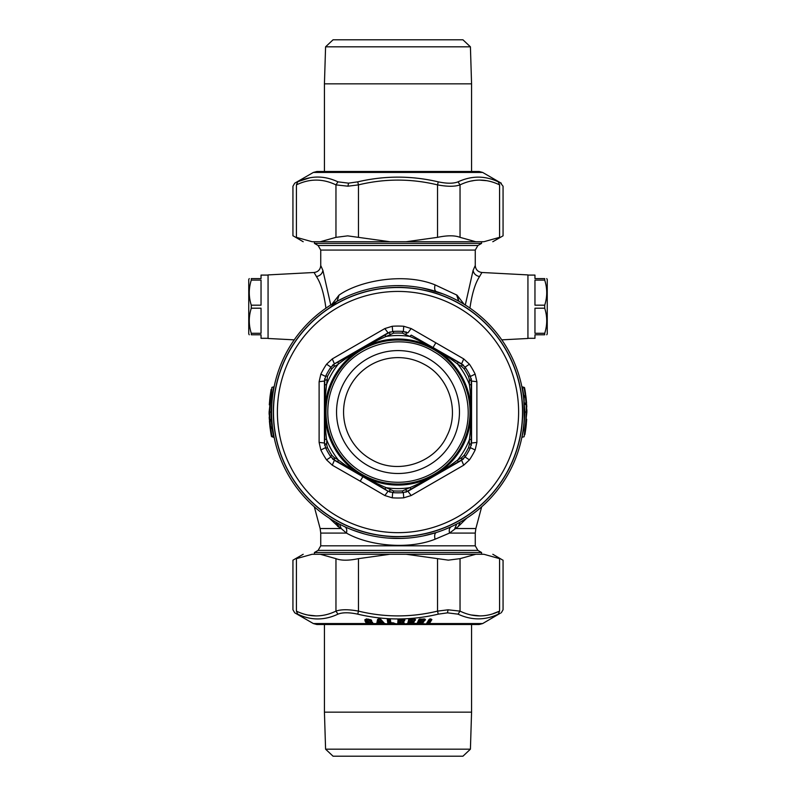 <?xml version="1.0" encoding="UTF-8"?>
<svg xmlns="http://www.w3.org/2000/svg" width="796" height="796" viewBox="0 0 796 796"><rect width="100%" height="100%" fill="white"/><g stroke="black" fill="none" stroke-linecap="round" stroke-linejoin="round"><path stroke-width="1.19" d="M320.738 545.827L475.262 545.827L477.889 550.384L318.111 550.384L320.738 545.827L320.738 533.081L346.469 533.081C368.299 545.638 407.721 550.066 435.044 539.23L449.531 533.081C448.835 529.897 449.412 527.778 451.252 526.703L454.198 525.29M329.295 518.166L339.126 527.34L341.205 528.534L339.504 524.126M475.262 545.827L475.262 533.081L449.531 533.081L458.317 526.474L466.715 518.166M341.912 525.35L344.748 526.703C346.588 527.778 347.165 529.897 346.469 533.081L341.205 528.534L320.141 528.534L314.32 506.813M458.317 526.474L460.128 522.156M481.68 506.813L475.859 528.534L454.795 528.534L456.755 523.987M444.108 529.758L451.252 526.703L444.148 529.748M354.071 530.594L364.578 533.977M388.279 538.096L401.144 538.434M411.631 537.738L413.612 537.499M425.213 535.509L436.278 532.534C434.696 533.34 434.288 535.569 435.044 539.23M339.126 527.34L337.385 522.992A126.425 126.425 0 0 1 287.058 351.434A126.425 126.425 0 0 1 458.615 301.097A126.425 126.425 0 0 1 508.942 472.655A126.425 126.425 0 0 1 337.385 522.992M337.683 526.474L335.803 522.106M329.604 307.923L336.967 301.336M458.924 301.276L456.984 295.137L464.138 304.301M337.096 301.266L339.016 295.137C359.364 280.69 404.139 272.252 435.044 284.868L456.984 295.137M423.84 288.291L442.865 293.853M446.994 295.505L451.004 297.266M453.193 298.311L458.615 301.097L456.645 294.938M337.285 301.157L346.25 296.699M356.598 292.6L357.344 292.341M367.245 289.426L369.145 288.958M381.254 286.739L382.428 286.59M409.383 286.142L410.348 286.232M331.862 304.301L339.016 295.137M330.768 304.987L322.907 270.411L320.738 265.476L320.738 250.073L475.262 250.073L475.262 265.476L473.093 270.411L465.292 305.027M469.919 308.211C471.988 293.734 475.202 283.197 479.55 276.57L481.918 272.491C477.839 271.914 475.62 269.575 475.262 265.476M325.872 307.863C323.992 293.625 320.848 283.197 316.45 276.57L314.082 272.491C318.161 271.914 320.38 269.575 320.738 265.476M314.082 272.491L268.063 274.909L268.063 338.479L294.212 339.852M501.788 339.852L527.937 338.479L527.937 274.909L481.918 272.491M457.77 302.639A124.664 124.664 0 0 1 507.41 471.819A124.664 124.664 0 0 1 338.23 521.45A124.664 124.664 0 0 1 288.59 352.28A124.664 124.664 0 0 1 457.77 302.639M477.889 550.384L481.58 552.514L314.42 552.514L318.111 550.384M320.738 250.073L318.111 245.506L314.42 243.377L481.58 243.377L481.58 241.725M273.993 436.656L273.396 433.422M272.461 426.945L271.963 421.9M271.675 407.015L271.744 405.443M273.874 388.03L273.983 387.493M274.113 386.826L273.824 388.299M272.511 396.746L272.391 397.702M271.794 404.567L271.575 412.049L269.635 412.049L271.904 387.363L273.705 386.876L272.381 394.249L271.058 412.049L271.287 419.761L271.814 419.731L269.844 419.373L271.287 419.761L271.376 420.457L269.844 420.049L271.376 420.457L271.287 419.761M273.715 437.223L273.436 436.506L273.715 437.223L271.914 436.745L271.914 436.099L273.943 436.407L272.6 428.129L271.924 427.542L273.715 437.223L271.914 436.745A0.706 0.706 0 0 1 271.396 436.198L270.192 428.636L270.71 427.87L270.71 428.566L272.093 428.198L270.71 428.566L271.914 436.099L271.396 436.198A0.706 0.706 0 0 0 271.914 436.745L271.914 436.099L271.914 436.745A0.706 0.706 0 0 1 271.396 436.198A0.706 0.706 0 0 0 271.914 436.745L274.063 437.442M272.142 428.188L271.904 426.348M271.416 421.313L271.356 420.447M270.57 427.92L270.65 428.576M270.64 427.89L270.192 428.636A0.706 0.706 0 0 1 270.71 427.87L271.416 427.681L270.71 427.87L270.54 427.213L271.924 426.845L270.192 428.636L270.71 427.87L270.192 428.636L270.023 427.273L269.118 412.049L271.904 387.363M271.924 426.845L271.376 421.124L269.934 420.736L270.54 427.213L270.023 427.273M269.118 412.049L269.635 412.049L269.844 419.373L269.327 419.402A0.706 0.706 0 0 0 269.844 420.049L269.844 419.373M271.108 389.493L270.182 395.503M269.446 421.293L269.814 425.402M270.69 432.109L271.207 435.153M271.028 434.148L270.451 430.527M269.914 420.059L269.416 420.766M270.67 420.268L269.844 420.049A0.706 0.706 0 0 1 269.327 419.402M271.376 420.457L271.904 421.084L271.814 419.731L271.904 421.084L271.386 420.457M269.138 414.348L269.118 413.005M522.007 387.443L522.604 390.677M523.539 397.154L524.076 397.254L523.907 395.901L524.076 396.557L523.907 395.901L524.076 396.557L525.29 396.229L525.29 395.522L523.907 395.901L521.778 386.329L522.564 387.582L522.285 386.866L524.086 387.353L524.086 387.99L522.564 387.582M524.325 417.074L524.256 418.656M522.126 436.059L522.017 436.596M521.887 437.263L522.176 435.8M523.489 427.353L523.609 426.397M524.206 419.522L523.867 400.159M522.345 387.135L524.037 397.254M521.788 437.74L523.619 429.85L524.942 412.049L524.096 403.015L526.156 404.05L524.624 403.642A0.706 0.706 0 0 1 524.096 403.015L524.186 404.358L524.624 403.642L526.156 404.05L526.066 403.363L524.604 403.035M524.425 412.049L526.365 412.049L525.231 429.522L524.096 436.735L522.295 437.213M525.43 396.169L525.35 395.522M523.907 395.901L525.29 395.522L525.29 396.229L525.808 395.463A0.706 0.706 0 0 1 525.29 396.229L525.29 395.522L524.584 396.418L525.29 396.229L525.46 396.886L524.076 397.254L524.186 404.358L524.624 402.975M526.584 403.323L526.066 403.363L525.46 396.886L525.977 396.816L526.882 412.049L524.096 436.735M526.882 412.049L526.365 412.049L526.156 404.716L526.156 404.05L526.673 404.686A0.706 0.706 0 0 0 526.156 404.05L526.156 404.716L524.713 404.328M524.892 434.596L525.818 428.596M526.554 402.796L526.186 398.687M525.31 391.98L524.793 388.945M525.36 396.199L525.808 395.463L525.29 395.522L524.086 387.353A0.706 0.706 0 0 1 524.604 387.901L525.977 396.816M524.972 389.94L525.549 393.572M526.862 409.741L526.882 411.104M522.285 386.866L524.086 387.353A0.706 0.706 0 0 1 524.604 387.901A0.706 0.706 0 0 0 524.086 387.353A0.706 0.706 0 0 1 524.604 387.901L521.937 386.657M270.003 427.124L269.735 424.666M269.297 418.885L269.217 417.174M269.675 400.06L270.083 396.309M270.7 396.229L270.192 395.463L270.053 396.587M269.844 398.408L269.317 404.856M525.997 396.975L526.265 399.423M526.703 405.214L526.783 406.925M526.325 424.039L525.917 427.79M525.3 427.86L525.808 428.626L525.947 427.512M526.156 425.681L526.683 419.233M337.992 461.988L338.091 459.68A76.535 76.535 0 0 0 338.38 460.048C353.175 471.272 369.125 480.486 386.239 487.679L393.503 490.933A79.013 79.013 0 0 0 402.497 490.933L409.761 487.679C426.875 480.486 442.835 471.272 457.62 460.048L458.008 461.988L411.243 488.983L409.761 487.679A76.535 76.535 0 0 1 386.239 487.679L384.757 488.983L334.002 459.69L330.459 456.347L334.38 460.257L334.33 457.67L331.932 455.392L330.459 456.347A80.774 80.774 0 0 1 325.863 448.387A80.774 80.774 0 0 0 330.459 456.347A80.774 80.774 0 0 1 325.863 448.387L324.44 443.044L324.748 439.044L326.629 439.681A76.535 76.535 0 0 0 326.798 440.118L326.629 439.681C324.29 421.253 324.29 402.836 326.629 384.418A76.535 76.535 0 0 1 326.788 383.98A76.535 76.535 0 0 1 338.081 364.419L338.38 364.051C353.165 352.827 369.125 343.613 386.239 336.419L393.503 333.156L393.403 331.405L388.07 332.847L393.403 331.405A80.774 80.774 0 0 1 402.597 331.405L402.617 331.405M334.33 457.67L338.091 459.68A76.535 76.535 0 0 1 326.798 440.118L326.649 444.377L324.738 443.651L325.853 448.367M461.67 457.67L464.068 455.392A79.013 79.013 0 0 0 468.565 447.591L469.351 444.377L471.262 443.651L471.252 439.044L469.202 440.108A76.535 76.535 0 0 1 457.919 459.67A76.535 76.535 0 0 1 457.62 460.048L461.67 457.67L461.62 460.257L465.521 456.367M458.008 461.988L461.998 459.69L465.541 456.347A80.774 80.774 0 0 0 470.137 448.387L470.147 448.367M468.565 447.591L470.137 448.387L471.56 443.044L470.137 448.387A80.774 80.774 0 0 1 465.541 456.347L464.068 455.392M393.503 333.156A79.013 79.013 0 0 1 402.497 333.156L409.761 336.419C426.875 343.613 442.825 352.817 457.62 364.051L457.909 364.409A76.535 76.535 0 0 1 469.202 383.97A76.535 76.535 0 0 1 469.371 384.418L471.252 385.045L471.262 380.448L470.137 375.712L471.56 381.045L469.351 379.722L469.371 384.418C471.71 402.836 471.71 421.253 469.371 439.681A76.535 76.535 0 0 1 469.212 440.108L469.351 444.377M471.252 439.044L471.252 385.045M470.147 375.732L470.137 375.712A80.774 80.774 0 0 0 465.541 367.742L461.62 363.842L465.541 367.742A80.774 80.774 0 0 1 470.137 375.712L468.565 376.498A79.013 79.013 0 0 0 464.068 368.707L465.541 367.742A80.774 80.774 0 0 1 470.137 375.712M469.351 379.722L468.565 376.498M461.67 366.419L461.998 364.409L458.008 362.11L457.62 364.051A76.535 76.535 0 0 1 457.909 364.409L461.67 366.419L464.068 368.707M411.164 328.559L407.93 332.847L403.373 331.454L403.721 326.26L411.164 328.559L463.72 358.906L469.431 364.2L465.113 367.095A80.774 80.774 0 0 1 465.501 367.682L465.541 367.742M390.319 334.091L388.737 332.798L384.757 335.116L386.239 336.419A76.535 76.535 0 0 1 409.761 336.419L411.243 335.116L458.008 362.11M411.243 335.116L461.62 363.842L463.72 358.906M405.681 334.091L407.263 332.798L402.597 331.405A80.774 80.774 0 0 0 393.403 331.405A80.774 80.774 0 0 1 402.597 331.405L403.373 331.454A80.774 80.774 0 0 0 402.667 331.415A80.774 80.774 0 0 1 403.373 331.454M326.649 379.722L324.738 380.448L324.748 385.045L326.629 384.418L327.435 376.498A79.013 79.013 0 0 1 331.932 368.707L334.33 366.419L338.081 364.419A76.535 76.535 0 0 1 338.38 364.051L337.992 362.11L384.757 335.116M337.992 362.11L334.38 363.842L330.479 367.722A80.774 80.774 0 0 1 330.887 367.095L326.569 364.2L332.28 358.906L334.38 363.842L388.07 332.847L384.836 328.559L392.279 326.26L392.627 331.454A80.774 80.774 0 0 1 393.333 331.415A80.774 80.774 0 0 0 392.627 331.454M334.33 366.419L334.002 364.409L330.459 367.742A80.774 80.774 0 0 0 325.863 375.712L324.44 381.045L325.863 375.712A80.774 80.774 0 0 1 330.459 367.742L331.932 368.707M324.748 385.045L324.748 439.044M326.649 444.377L327.435 447.591A79.013 79.013 0 0 0 331.932 455.392M384.757 488.983L388.07 491.251L393.383 492.684M390.319 489.998L388.737 491.291L393.403 492.684A80.774 80.774 0 0 0 402.597 492.684L407.93 491.251L402.597 492.684A80.774 80.774 0 0 1 393.403 492.684L393.503 490.933M402.617 492.684L402.597 492.684A80.774 80.774 0 0 1 393.403 492.684M405.681 489.998L407.263 491.291L411.243 488.983M411.164 495.54L407.93 491.251L461.62 460.257L463.72 465.192L411.164 495.54L403.721 497.828L403.373 492.634A80.774 80.774 0 0 1 402.667 492.684A80.774 80.774 0 0 0 403.373 492.634M463.72 465.192L469.431 459.889L465.113 456.994A80.774 80.774 0 0 0 465.501 456.406A80.774 80.774 0 0 1 465.113 456.994M469.431 459.889A85.978 85.978 0 0 0 475.152 449.989L470.476 447.69A80.774 80.774 0 0 1 470.167 448.317A80.774 80.774 0 0 0 470.476 447.69M475.152 449.989L476.884 442.397L471.56 443.044L471.56 381.045L476.884 381.702L476.884 442.397M476.884 381.702L475.152 374.11L470.476 376.409A80.774 80.774 0 0 0 470.167 375.772A80.774 80.774 0 0 1 470.476 376.409M384.836 328.559L332.28 358.906M326.569 364.2A85.978 85.978 0 0 0 320.848 374.11L325.524 376.409A80.774 80.774 0 0 1 325.833 375.772A80.774 80.774 0 0 0 325.524 376.409M320.848 374.11L319.116 381.702L324.44 381.045L324.44 443.044L319.116 442.397L319.116 381.702M319.116 442.397L320.848 449.989L325.524 447.69A80.774 80.774 0 0 0 325.833 448.317A80.774 80.774 0 0 1 325.524 447.69M330.887 456.994A80.774 80.774 0 0 1 330.499 456.406A80.774 80.774 0 0 0 330.887 456.994L326.569 459.889L332.28 465.192L334.38 460.257L362.876 476.695L388.07 491.251L384.836 495.54L360.23 481.182L362.876 476.695M332.28 465.192L360.23 481.182M384.836 495.54L392.279 497.828L392.627 492.634A80.774 80.774 0 0 0 393.333 492.684A80.774 80.774 0 0 1 392.627 492.634M457.72 302.719A124.574 124.574 0 0 1 507.321 471.769A124.574 124.574 0 0 1 338.28 521.37A124.574 124.574 0 0 1 288.679 352.32A124.574 124.574 0 0 1 457.72 302.719M334.808 377.523A72.008 72.008 0 0 1 432.526 348.847A72.008 72.008 0 0 1 461.192 446.576A72.008 72.008 0 0 1 363.474 475.242A72.008 72.008 0 0 1 334.808 377.523M459.64 445.72A70.237 70.237 0 0 1 364.329 473.68A70.237 70.237 0 0 1 336.36 378.379C353.892 344.111 401.373 331.116 433.9 351.683C465.809 369.623 477.968 414.029 459.64 445.72M268.063 275.088L261.038 275.088L261.038 278.6L251.287 278.6C248.611 278.6 248.611 278.6 251.287 278.6L251.287 280.112L261.038 280.112L261.038 305.186L251.287 305.186C248.611 296.828 248.611 288.47 251.287 280.112C248.611 288.47 248.611 296.828 251.287 305.186L251.287 308.201L261.038 308.201L261.038 333.285L251.287 333.285C248.611 324.917 248.611 316.559 251.287 308.201C248.611 316.559 248.611 324.917 251.287 333.285L251.287 334.788C248.611 334.788 248.611 334.788 251.287 334.788L261.038 334.788L261.038 338.3L268.063 338.3M249.257 278.6L248.75 279.476L248.75 333.912L249.257 334.788M368.538 465.978A61.451 61.451 0 0 1 344.071 382.587A61.451 61.451 0 0 1 427.462 358.11A61.451 61.451 0 0 1 451.929 441.511A61.451 61.451 0 0 1 368.538 465.978M371.901 459.819A54.436 54.436 0 0 1 350.23 385.951A54.436 54.436 0 0 1 424.099 364.279C449.113 377.175 459.869 410.826 446.954 435.84C434.576 463.222 397.871 474.943 371.901 459.819M432.716 46.825L325.584 46.825L324.43 83.849L471.57 83.849L470.416 46.825L432.716 46.825M470.416 46.825L462.944 39.8L333.056 39.8L325.584 46.825M325.584 749.175L470.416 749.175L471.57 712.151L324.43 712.151L325.584 749.175L333.056 756.2L462.944 756.2L470.416 749.175M499.58 184.881C486.396 178.503 473.222 178.503 460.038 184.881L458.048 181.846C471.62 175.568 485.033 175.568 498.286 181.846L499.58 184.881C504.226 186.712 504.226 186.712 499.58 184.881L499.58 237.347C504.196 235.308 504.196 235.308 499.58 237.347L483.888 241.725L475.729 241.725L460.038 237.347C454.844 235.308 447.342 235.308 437.541 237.347L406.149 241.725L389.851 241.725L347.673 235.865L335.962 237.347L335.962 184.881L347.942 186.194L358.459 184.881L357.762 181.846L348.519 183.15L337.952 181.846C324.37 175.458 310.957 175.458 297.714 181.846C293.684 183.677 293.684 183.677 297.714 181.846L296.42 184.881C291.774 186.712 291.774 186.712 296.42 184.881C309.594 178.503 322.778 178.503 335.962 184.881L337.952 181.846M357.762 181.846C384.587 175.568 411.413 175.568 438.238 181.846C446.845 183.657 453.451 183.657 458.048 181.846M500.346 182.781L503.062 186.254L503.062 235.815L492.814 241.725M498.286 181.846C502.286 183.657 502.286 183.657 498.286 181.846M299.137 181.219L309.545 177.906M460.038 237.347L460.038 184.881C454.864 186.712 447.362 186.712 437.541 184.881L438.238 181.846M335.962 237.347L320.271 241.725L312.112 241.725L296.42 237.347C291.804 235.308 291.804 235.308 296.42 237.347L296.42 184.881M303.186 241.725L293.565 236.084M312.112 241.725C300.231 241.725 300.231 241.725 312.112 241.725M389.851 241.725L320.271 241.725M406.149 241.725L475.729 241.725M483.888 241.725C495.769 241.725 495.769 241.725 483.888 241.725M296.42 611.119C309.604 617.497 322.778 617.497 335.962 611.119L337.952 614.154C324.38 620.542 310.967 620.542 297.714 614.154C293.684 612.323 293.684 612.323 297.714 614.154C293.684 612.323 293.684 612.323 297.714 614.154L296.42 611.119C291.774 609.288 291.774 609.288 296.42 611.119L296.42 558.653C291.804 560.692 291.804 560.692 296.42 558.653L312.112 554.275L320.271 554.275L335.962 558.653C341.156 560.692 348.658 560.692 358.459 558.653L389.851 554.275L406.149 554.275L448.327 560.135L460.038 558.653L460.038 611.119C473.222 617.497 486.396 617.497 499.58 611.119C504.226 609.288 504.226 609.288 499.58 611.119L498.286 614.154C502.286 612.343 502.286 612.343 498.286 614.154C485.033 620.432 471.62 620.432 458.048 614.154L447.481 612.85L438.238 614.154L437.541 611.119L448.058 609.806L460.038 611.119L458.048 614.154M428.974 619.567L426.517 623.567L428.974 619.567L430.855 618.97L431.88 619.567L429.422 623.567L482.635 623.567L500.346 613.218M335.962 558.653L335.962 611.119C341.136 609.288 348.638 609.288 358.459 611.119L357.762 614.154C384.587 620.542 411.413 620.542 438.238 614.154M337.952 614.154C342.539 612.323 349.145 612.323 357.762 614.154M365.702 622.333L364.857 619.696L370.707 619.696L371.623 620.353C371.802 621.885 370.976 622.094 369.135 620.96L367.871 621.049L368.866 622.581L372.428 622.144L373.025 623.567L366.986 623.567L365.354 620.84L366.528 618.95M371.901 621.915C370.727 623.397 369.065 623.258 366.896 621.507L366.359 621.716C368.976 623.487 370.966 623.616 372.329 622.124L373.025 623.567L376.757 623.567L377.573 619.457L378.806 618.94L378.02 622.979L377.224 623.507L378.04 619.298M378.657 622.989L379.234 622.363L381.881 622.363L382.956 623.188L379.274 622.562L379.831 623.756L384.329 624.253L384.697 623.666L380.846 619.457L377.573 619.457M387.294 619.567L387.851 623.567L387.294 619.567L388.448 619.029L390.388 619.596L390.826 622.741L394.647 623.288L393.96 624.253L388.816 624.253L393.94 624.054L393.483 622.989L388.259 623.417M398.01 619.567L397.751 623.567L398.01 619.567L398.856 619.059L404.079 619.059L404.816 620.273L404.865 619.567M403.612 618.93L400.497 619.268L399.781 620.223L404.119 620.88L404.806 620.273M404.119 620.88L402.995 620.9L404.02 621.437L403.562 622.004L404.01 621.437M403.045 622.631L403.343 623.188L398.955 623.188L398.547 624.054L403.711 624.054L404.597 623.567L403.453 622.741L403.96 622.154M408.736 619.567L407.661 623.567L408.736 619.567L409.671 619.059L414.835 619.059L415.313 620.273L415.502 619.567M413.005 620.8L409.781 621.706L409.433 622.999L409.96 623.198L410.308 621.915L410.975 622.621L410.537 621.338L413.452 621.338L413.681 622.004L414.288 621.437L413.353 620.88L415.303 620.273M414.288 621.437L413.313 622.601L410.975 622.611M403.711 624.054L403.343 623.188L403.89 623.188L404.537 623.945L407.661 623.567L409.642 624.263L410.567 623.974L409.691 624.054L409.393 623.198L410.169 623.795L410.547 622.621L414.089 622.154M410.955 622.77L410.567 623.974M418.845 619.567L416.855 623.945L417.402 624.253L423.562 622.154L423.91 621.437L423.134 620.9L425.114 620.273L424.905 619.059L419.412 619.169M303.186 554.275L292.938 560.185L292.938 609.746L294.699 612.791L313.365 623.567L366.986 623.567L365.384 619.547L366.667 618.85M372.747 623.417L367.205 623.417M366.13 620.174L366.896 621.507M367.493 621.517L368.309 622.233L367.175 620.383L368.727 622.492M368.618 622.382L367.523 620.88M370.259 622.651L371.284 621.885M367.175 620.383C367.145 619.059 367.991 618.95 369.722 620.064L370.13 619.855C367.971 618.751 366.837 618.86 366.727 620.183M370.13 619.855L370.667 619.766M367.871 621.049L369.453 620.8L369.722 620.064L371.374 620.313M370.001 622.452L370.647 622.044M370.478 622.442L369.802 622.721M369.135 620.96L369.453 620.8C371.145 621.726 371.752 621.527 371.274 620.203L370.707 619.696M364.857 619.696L365.384 619.547L364.936 620.989M376.747 623.666L377.692 624.253L376.747 623.666L377.234 623.417M378.707 623.188L379.105 624.054L377.632 624.044L378.06 623.178L377.384 623.178L378.18 619.149M379.881 618.94L383.553 622.979L382.906 622.989M384.329 624.253L382.806 624.054L382.956 623.188L384.06 623.178M384.428 623.646L383.602 623.178M384.229 623.417L380.398 619.179M382.488 623.188L382.806 624.054M382.369 623.925L381.732 623.726L381.931 622.562M382.219 622.89L382.07 623.756M379.831 623.756L377.692 624.253M381.762 623.935L379.871 623.935M387.702 619.407L388.498 618.98M388.577 623.188L388.02 619.129L388.557 618.93L389.135 623.188L394.01 623.188L393.96 624.253M389.622 622.084L389.194 618.94L389.622 622.084L391.244 622.671M390.13 622.293L390.697 622.681L389.702 619.139M384.617 623.567L388.796 624.054L389.135 623.188M394.01 623.188L394.299 623.756M387.95 623.945L388.816 624.253M429.989 618.92L427.024 623.208L429.532 619.119M428.606 623.208L431.114 619.119L430.576 618.92L428.069 622.999L429.422 623.567L429.094 623.965L426.726 624.263L426.865 623.417M428.069 622.999L427.482 622.999M431.114 619.119L431.88 619.567M429.024 623.417L431.472 619.407M426.825 624.064L428.139 624.064L427.402 623.208M426.278 623.965L419.621 623.417L420.437 622.621L420.169 621.139L418.686 622.999L417.592 623.188L419.442 619.129M403.343 622.989L398.149 623.417M399.025 618.999L398.955 623.188L398.438 623.188L398.418 619.407M402.438 620.771L399.691 621.706L400.836 622.641M399.781 620.223L402.468 620.82M400.408 622.591L403.075 622.681M399.691 621.706L400.895 622.572L400.368 621.338L400.189 622.293L399.662 622.084M400.895 622.562L403.254 622.562L402.736 621.338L400.378 621.139M400.985 620.82L400.488 619.477L400.527 620.731M401.015 620.701L399.811 619.845M403.582 619.457L400.497 619.268M404.119 620.731L403.582 619.467L404.129 619.467L404.119 620.731M397.771 623.945L394.667 623.567M402.736 621.338L403.562 622.004L403.254 622.562M407.592 623.945L409.383 619.129L408.766 623.188L408.288 624.054L408.05 623.417M414.219 618.93L411.074 619.268L410.179 620.223L411.452 620.78M410.179 620.223L413.184 620.85L411.462 620.701L411.035 619.477L414.099 619.467L414.527 620.731L414.905 620.124L414.099 619.467M409.433 622.999L408.806 622.989M409.781 621.706L410.537 621.338M411.462 620.701L410.806 620.044L411.164 620.8M411.035 619.477L410.278 619.845M412.875 621.338L413.313 622.601M409.642 624.263L408.288 624.054M409.393 623.198L408.766 623.188M413.184 620.85L414.527 620.731M410.338 623.417L417.383 623.417L419.213 619.407M404.537 623.945L398.537 624.253M384.309 623.507L384.279 624.044M418.079 622.989L419.93 618.93M422.596 620.8L420.169 621.139M424.159 618.93L421.014 619.268L419.95 620.223L421.253 620.771M418.686 622.999L419.213 623.198L419.81 621.915L420.387 622.77L422.706 622.601L422.387 621.338L419.273 621.706M419.95 620.223L422.507 620.82M421.074 620.82L420.656 620.044L420.905 620.8L422.696 620.701M421.273 620.701L420.955 619.477L420.129 619.845M419.761 623.974L418.845 624.054L418.626 623.198L419.621 623.417M422.994 621.338L423.164 622.004L423.492 621.288L422.387 621.338M422.666 622.761L423.572 622.154M418.626 623.198L418.009 623.188M418.766 624.263L417.482 624.054M422.706 620.691L424.268 620.731L425.452 619.567M420.955 619.477L423.95 619.467L424.218 620.88M423.95 619.467L425.134 620.273M460.038 558.653L475.729 554.275L483.888 554.275L499.58 558.653C504.196 560.692 504.196 560.692 499.58 558.653L499.58 611.119L493.062 613.676M492.814 554.275L502.475 559.926M312.112 554.275C300.231 554.275 300.231 554.275 312.112 554.275M483.888 554.275C495.769 554.275 495.769 554.275 483.888 554.275M406.149 554.275L475.729 554.275M389.851 554.275L320.271 554.275M379.851 621.865L380.946 621.855L379.712 621.666L379.543 620.89L378.995 621.248L380.548 621.865L380.398 620.89L379.115 620.691L378.995 621.248M527.937 275.088L534.962 275.088L534.962 278.6L544.713 278.6C547.389 278.6 547.389 278.6 544.713 278.6L544.713 280.112L534.962 280.112L534.962 305.186L544.713 305.186C547.389 296.828 547.389 288.47 544.713 280.112C547.389 288.47 547.389 296.828 544.713 305.186L544.713 308.201C547.389 316.559 547.389 324.917 544.713 333.285L534.962 333.285L534.962 308.201L544.713 308.201C547.389 316.559 547.389 324.917 544.713 333.285L544.713 334.788C547.389 334.788 547.389 334.788 544.713 334.788L534.962 334.788L534.962 338.3L527.937 338.3M546.743 334.788L547.25 333.912L547.25 279.476L546.743 278.6M436.278 291.555C434.696 290.749 434.288 288.52 435.044 284.868M318.111 245.506L477.889 245.506L481.58 243.377M473.093 270.411C473.759 273.734 475.918 275.784 479.55 276.57M316.45 276.57C320.082 275.784 322.241 273.734 322.907 270.411M526.156 404.05A0.706 0.706 0 0 1 526.673 404.686M462.088 447.053A73.023 73.023 0 0 1 362.986 476.137A73.023 73.023 0 0 1 333.912 377.035A73.023 73.023 0 0 1 433.014 347.961A73.023 73.023 0 0 1 462.088 447.053M402.497 333.156L402.597 331.405M327.435 376.498L325.863 375.712A80.774 80.774 0 0 1 330.459 367.742M327.435 447.591L325.863 448.387M402.497 490.933L402.597 492.684M470.137 448.387A80.774 80.774 0 0 1 465.541 456.347M465.113 367.095A80.774 80.774 0 0 1 465.501 367.682M330.499 367.682A80.774 80.774 0 0 1 330.887 367.095M475.152 374.11A85.978 85.978 0 0 0 469.431 364.2M435.77 342.917L433.124 347.404M403.721 326.26A85.978 85.978 0 0 0 392.279 326.26M320.848 449.989A85.978 85.978 0 0 0 326.569 459.889M392.279 497.828A85.978 85.978 0 0 0 403.721 497.828M455.829 306.191A120.624 120.624 0 0 1 503.848 469.879A120.624 120.624 0 0 1 340.171 517.898A120.624 120.624 0 0 1 292.152 354.22A120.624 120.624 0 0 1 455.829 306.191M457.7 302.769A124.524 124.524 0 0 0 288.719 352.349A124.524 124.524 0 0 0 338.3 521.33A124.524 124.524 0 0 0 507.281 471.749A124.524 124.524 0 0 0 457.7 302.769M313.365 172.434L316.878 171.488L479.122 171.488L482.635 172.434L313.365 172.434L294.699 183.209L292.938 186.254L292.938 235.815M347.942 186.194L348.519 183.15M437.541 237.347L437.541 184.881C411.174 178.503 384.816 178.503 358.459 184.881L358.459 237.347M471.57 180.99L473.361 180.662M480.038 180.135L486.256 180.662M315.574 615.855L308.44 615.109M358.459 558.653L358.459 611.119C384.826 617.497 411.184 617.497 437.541 611.119L437.541 558.653M479.59 615.865L471.57 615.01M448.058 609.806L447.481 612.85M378.886 622.452L382.299 622.452M320.738 533.081L320.141 528.534M475.859 528.534L475.262 533.081M453.501 525.639L451.929 526.395M352.23 529.897L362.22 533.3M389.463 538.186L393.254 538.385M401.244 538.424L406.716 538.166M423.432 535.887L436.039 532.614M344.19 526.445L342.509 525.639M337.594 300.988L347.036 296.351M396.975 285.625L403.761 285.754M421.492 287.824L436.089 291.495M475.262 250.073L477.889 245.506M481.58 554.275L481.58 552.514M314.42 554.275L314.42 552.514M314.42 243.377L314.42 241.725M274.212 386.349L273.705 386.876M524.614 403.642L524.096 403.015L524.614 403.642M405.741 492.207L406.378 491.988M463.551 458.834L463.043 459.272M471.292 445.422L471.421 444.765M471.292 378.677L471.421 379.334M463.551 365.264L463.043 364.827M405.741 331.892L406.378 332.101M390.259 331.892L389.622 332.101M332.449 365.264L332.957 364.827M324.708 378.677L324.579 379.334M324.708 445.422L324.579 444.765M332.449 458.834L332.957 459.272M390.259 492.207L389.622 491.988M471.57 171.488L471.57 83.849M324.43 171.488L324.43 83.849M471.57 624.512L471.57 712.151M324.43 624.512L324.43 712.151M482.635 172.434L501.301 183.209M482.635 623.567L479.122 624.512L316.878 624.512L313.365 623.567M501.301 612.791L503.062 609.746L503.062 560.185M370.528 622.064L372.259 622.154M368.707 622.591L370.468 622.462M371.424 620.363L370.528 619.696L365.444 619.467M380.508 619.348L384.269 623.467M378.578 619.109L379.652 619.109M391.214 622.581L390.209 622.392M391.154 622.84L393.353 622.82M430.377 619.089L430.974 619.089M402.478 620.92L401.005 620.93M403.094 622.78L400.876 622.79A0.527 0.527 0 0 1 400.527 622.651M399.274 619.099L403.652 619.099M413.253 620.96L411.393 620.93M410.059 619.099L414.388 619.099M422.586 620.92L421.164 620.93M420.218 619.099L424.447 619.099M379.791 621.825A0.706 0.706 0 0 0 380.578 621.865M379.921 621.785L380.657 621.795"/></g></svg>
